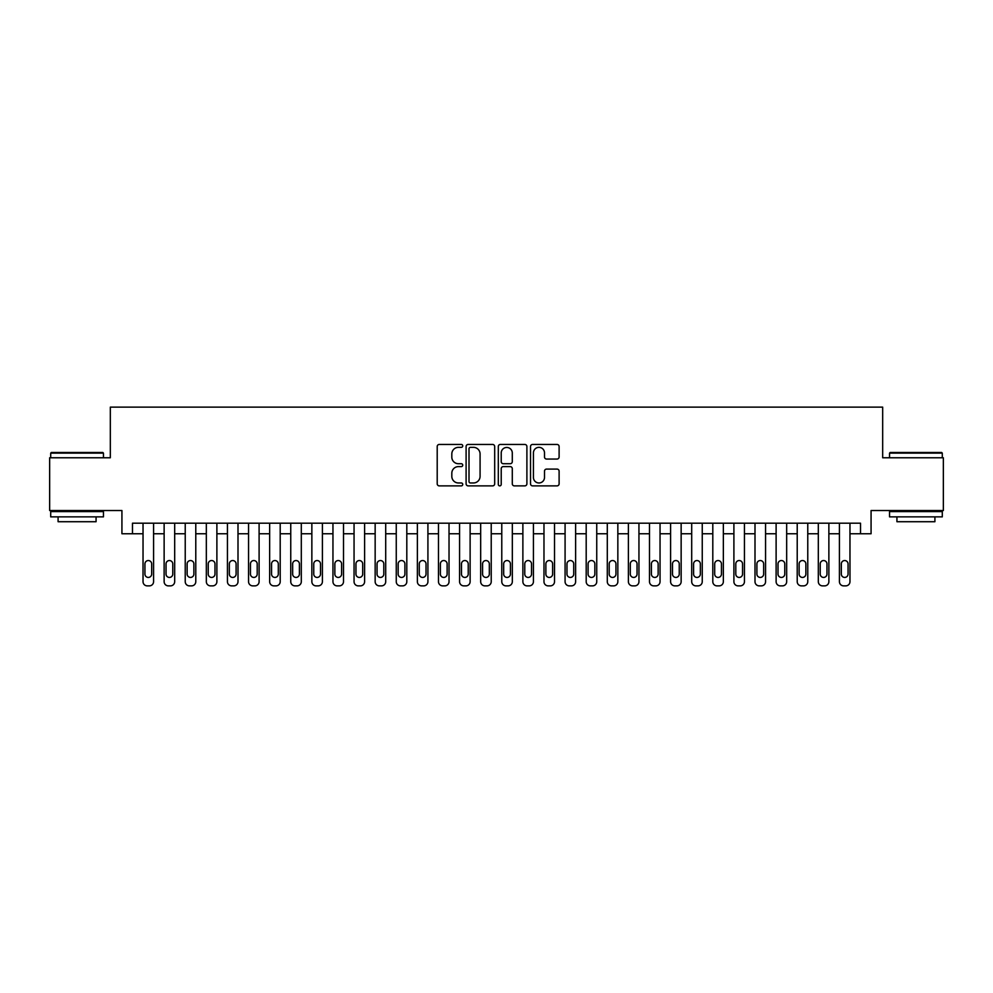 <?xml version="1.0" encoding="UTF-8"?>
<svg xmlns="http://www.w3.org/2000/svg" width="993" height="993" viewBox="0 0 993 993"><rect width="100%" height="100%" fill="white"/><g stroke="black" fill="none" stroke-linecap="round" stroke-linejoin="round"><path stroke-width="1.49" d="M462.738 445.894A1.452 1.452 0 0 0 461.286 444.454L439.278 444.454A2.073 2.073 0 0 0 437.205 446.515L437.205 483.802A2.073 2.073 0 0 0 439.278 485.875L461.286 485.875A1.452 1.452 0 0 0 462.738 484.423A1.452 1.452 0 0 0 461.286 482.97L458.443 482.97A6.628 6.628 0 0 1 451.815 476.342L451.815 473.239A6.628 6.628 0 0 1 458.443 466.611L461.286 466.611A1.452 1.452 0 0 0 462.738 465.158A1.452 1.452 0 0 0 461.286 463.719L458.443 463.719A6.628 6.628 0 0 1 451.815 457.09L451.815 453.975A6.628 6.628 0 0 1 458.443 447.346L461.286 447.346A1.452 1.452 0 0 0 462.738 445.894M557.036 459.051A2.073 2.073 0 0 0 559.109 456.979L559.109 446.515A2.073 2.073 0 0 0 557.036 444.454L532.596 444.454A2.073 2.073 0 0 0 530.523 446.515L530.523 483.802A2.073 2.073 0 0 0 532.596 485.875L557.036 485.875A2.073 2.073 0 0 0 559.109 483.802L559.109 471.166A2.073 2.073 0 0 0 557.036 469.093L546.572 469.093A2.073 2.073 0 0 0 544.499 471.166L544.499 477.434A5.536 5.536 0 0 1 538.963 482.97A5.536 5.536 0 0 1 533.427 477.434L533.427 452.895A5.536 5.536 0 0 1 538.963 447.346A5.536 5.536 0 0 1 544.499 452.895L544.499 456.979A2.073 2.073 0 0 0 546.572 459.051L557.036 459.051M132.479 533.75L132.479 523.199L860.521 523.199L860.521 533.75L871.072 533.75L871.072 510.539L943.35 510.539L943.35 457.773L882.678 457.773L882.678 407.13L110.322 407.13L110.322 457.773L49.65 457.773L49.65 510.539L121.928 510.539L121.928 533.75L143.029 533.75M494.688 446.515A2.073 2.073 0 0 0 492.615 444.454L468.175 444.454A2.073 2.073 0 0 0 466.102 446.515L466.102 483.802A2.073 2.073 0 0 0 468.175 485.875L492.615 485.875A2.073 2.073 0 0 0 494.688 483.802L494.688 446.515M500.385 444.454L524.825 444.454A2.073 2.073 0 0 1 526.898 446.515L526.898 483.802A2.073 2.073 0 0 1 524.825 485.875L514.362 485.875A2.073 2.073 0 0 1 512.289 483.802L512.289 468.684A2.073 2.073 0 0 0 510.228 466.611L503.29 466.611A2.073 2.073 0 0 0 501.217 468.684L501.217 484.423A1.452 1.452 0 0 1 499.764 485.875A1.452 1.452 0 0 1 498.312 484.423L498.312 446.515A2.073 2.073 0 0 1 500.385 444.454M153.58 523.199L153.58 581.65L153.58 533.75L164.13 533.75M174.681 523.199L174.681 581.65L174.681 533.75L185.232 533.75M195.782 523.199L195.782 581.65L195.782 533.75L206.333 533.75M216.884 523.199L216.884 581.65L216.884 533.75L227.434 533.75M237.997 523.199L237.997 581.65L237.997 533.75L248.548 533.75M259.099 523.199L259.099 581.65L259.099 533.75L269.649 533.75M280.2 523.199L280.2 581.65L280.2 533.75L290.75 533.75M301.301 523.199L301.301 581.65L301.301 533.75L311.852 533.75M322.402 523.199L322.402 581.65L322.402 533.75L332.953 533.75M343.504 523.199L343.504 581.65L343.504 533.75L354.054 533.75M364.605 523.199L364.605 581.65L364.605 533.75L375.155 533.75M385.706 523.199L385.706 581.65L385.706 533.75L396.257 533.75M406.807 523.199L406.807 581.65L406.807 533.75L417.37 533.75M427.921 523.199L427.921 581.65L427.921 533.75L438.472 533.75M449.022 523.199L449.022 581.65L449.022 533.75L459.573 533.75M470.123 523.199L470.123 581.65L470.123 533.75L480.674 533.75M491.225 523.199L491.225 581.65L491.225 533.75L501.775 533.75M512.326 523.199L512.326 581.65L512.326 533.75L522.877 533.75M533.427 523.199L533.427 581.65L533.427 533.75L543.978 533.75M554.528 523.199L554.528 581.65L554.528 533.75L565.079 533.75M575.63 523.199L575.63 581.65L575.63 533.75L586.193 533.75M596.743 523.199L596.743 581.65L596.743 533.75L607.294 533.75M617.845 523.199L617.845 581.65L617.845 533.75L628.395 533.75M638.946 523.199L638.946 581.65L638.946 533.75L649.496 533.75M660.047 523.199L660.047 581.65L660.047 533.75L670.598 533.75M681.148 523.199L681.148 581.65L681.148 533.75L691.699 533.75M702.25 523.199L702.25 581.65L702.25 533.75L712.8 533.75M723.351 523.199L723.351 581.65L723.351 533.75L733.901 533.75M744.452 523.199L744.452 581.65L744.452 533.75L755.003 533.75M765.566 523.199L765.566 581.65L765.566 533.75L776.116 533.75M786.667 523.199L786.667 581.65L786.667 533.75L797.218 533.75M807.768 523.199L807.768 581.65L807.768 533.75L818.319 533.75M828.87 523.199L828.87 581.65L828.87 533.75L839.42 533.75M849.971 523.199L849.971 581.65L849.971 533.75L860.521 533.75M470.459 447.346A1.452 1.452 0 0 0 469.006 448.799L469.006 481.531A1.452 1.452 0 0 0 470.459 482.97L473.45 482.97A6.628 6.628 0 0 0 480.078 476.342L480.078 453.975A6.628 6.628 0 0 0 473.45 447.346L470.459 447.346M512.289 452.994A5.536 5.536 0 0 0 506.753 447.458A5.536 5.536 0 0 0 501.217 452.994L501.217 461.646A2.073 2.073 0 0 0 503.29 463.719L510.228 463.719A2.073 2.073 0 0 0 512.289 461.646L512.289 452.994M144.928 574.053A3.376 3.376 90.8 0 0 148.305 577.429A3.376 3.376 90.8 0 0 151.681 574.053A3.376 3.376 -90.8 0 1 148.305 577.429A3.376 3.376 -90.8 0 1 144.928 574.053L144.928 563.925A3.376 3.376 -90.8 0 1 148.305 560.548A3.376 3.376 -90.8 0 1 151.681 563.925A3.376 3.376 90.8 0 0 148.305 560.548A3.376 3.376 90.8 0 0 144.928 563.925M143.029 523.199L143.029 581.65A4.22 4.22 89.2 0 0 147.249 585.87L149.36 585.87A4.22 4.22 89.2 0 0 153.58 581.65M151.681 563.925L151.681 574.053M51.338 452.498L102.825 452.498L103.458 453.131L50.705 453.131L51.338 452.498M77.082 516.869L50.705 516.869L50.705 511.594L103.458 511.594L103.458 516.869L77.082 516.869M96.073 516.869L96.073 521.722L58.09 521.722L58.09 516.869M890.175 452.498L941.662 452.498L942.295 453.131L889.542 453.131L890.175 452.498M915.918 516.869L889.542 516.869L889.542 511.594L942.295 511.594L942.295 516.869L915.918 516.869M934.909 516.869L934.909 521.722L896.927 521.722L896.927 516.869M166.03 574.053A3.376 3.376 90.8 0 0 169.406 577.429A3.376 3.376 90.8 0 0 172.782 574.053A3.376 3.376 -90.8 0 1 169.406 577.429A3.376 3.376 -90.8 0 1 166.03 574.053L166.03 563.925A3.376 3.376 -90.8 0 1 169.406 560.548A3.376 3.376 -90.8 0 1 172.782 563.925A3.376 3.376 90.8 0 0 169.406 560.548A3.376 3.376 90.8 0 0 166.03 563.925M187.131 574.053A3.376 3.376 90.8 0 0 190.507 577.429A3.376 3.376 90.8 0 0 193.883 574.053A3.376 3.376 -90.8 0 1 190.507 577.429A3.376 3.376 -90.8 0 1 187.131 574.053L187.131 563.925A3.376 3.376 -90.8 0 1 190.507 560.548A3.376 3.376 -90.8 0 1 193.883 563.925A3.376 3.376 90.8 0 0 190.507 560.548A3.376 3.376 90.8 0 0 187.131 563.925M208.232 574.053A3.376 3.376 90.8 0 0 211.608 577.429A3.376 3.376 90.8 0 0 214.984 574.053A3.376 3.376 -90.8 0 1 211.608 577.429A3.376 3.376 -90.8 0 1 208.232 574.053L208.232 563.925A3.376 3.376 -90.8 0 1 211.608 560.548A3.376 3.376 -90.8 0 1 214.984 563.925A3.376 3.376 90.8 0 0 211.608 560.548A3.376 3.376 90.8 0 0 208.232 563.925M229.346 574.053A3.376 3.376 90.8 0 0 232.722 577.429A3.376 3.376 90.8 0 0 236.098 574.053A3.376 3.376 -90.8 0 1 232.722 577.429A3.376 3.376 -90.8 0 1 229.346 574.053L229.346 563.925A3.376 3.376 -90.8 0 1 232.722 560.548A3.376 3.376 -90.8 0 1 236.098 563.925A3.376 3.376 90.8 0 0 232.722 560.548A3.376 3.376 90.8 0 0 229.346 563.925M164.13 523.199L164.13 581.65A4.22 4.22 89.2 0 0 168.351 585.87L170.461 585.87A4.22 4.22 89.2 0 0 174.681 581.65M172.782 563.925L172.782 574.053M185.232 523.199L185.232 581.65A4.22 4.22 89.2 0 0 189.452 585.87L191.562 585.87A4.22 4.22 89.2 0 0 195.782 581.65M193.883 563.925L193.883 574.053M206.333 523.199L206.333 581.65A4.22 4.22 89.2 0 0 210.553 585.87L212.663 585.87A4.22 4.22 89.2 0 0 216.884 581.65M214.984 563.925L214.984 574.053M227.434 523.199L227.434 581.65A4.22 4.22 89.2 0 0 231.667 585.87L233.777 585.87A4.22 4.22 89.2 0 0 237.997 581.65M236.098 563.925L236.098 574.053M250.447 574.053A3.376 3.376 90.8 0 0 253.823 577.429A3.376 3.376 90.8 0 0 257.199 574.053A3.376 3.376 -90.8 0 1 253.823 577.429A3.376 3.376 -90.8 0 1 250.447 574.053L250.447 563.925A3.376 3.376 -90.8 0 1 253.823 560.548A3.376 3.376 -90.8 0 1 257.199 563.925A3.376 3.376 90.8 0 0 253.823 560.548A3.376 3.376 90.8 0 0 250.447 563.925M248.548 523.199L248.548 581.65A4.22 4.22 89.2 0 0 252.768 585.87L254.878 585.87A4.22 4.22 89.2 0 0 259.099 581.65M257.199 563.925L257.199 574.053M271.548 574.053A3.376 3.376 90.8 0 0 274.924 577.429A3.376 3.376 90.8 0 0 278.301 574.053A3.376 3.376 -90.8 0 1 274.924 577.429A3.376 3.376 -90.8 0 1 271.548 574.053L271.548 563.925A3.376 3.376 -90.8 0 1 274.924 560.548A3.376 3.376 -90.8 0 1 278.301 563.925A3.376 3.376 90.8 0 0 274.924 560.548A3.376 3.376 90.8 0 0 271.548 563.925M292.65 574.053A3.376 3.376 90.8 0 0 296.026 577.429A3.376 3.376 90.8 0 0 299.402 574.053A3.376 3.376 -90.8 0 1 296.026 577.429A3.376 3.376 -90.8 0 1 292.65 574.053L292.65 563.925A3.376 3.376 -90.8 0 1 296.026 560.548A3.376 3.376 -90.8 0 1 299.402 563.925A3.376 3.376 90.8 0 0 296.026 560.548A3.376 3.376 90.8 0 0 292.65 563.925M313.751 574.053A3.376 3.376 90.8 0 0 317.127 577.429A3.376 3.376 90.8 0 0 320.503 574.053A3.376 3.376 -90.8 0 1 317.127 577.429A3.376 3.376 -90.8 0 1 313.751 574.053L313.751 563.925A3.376 3.376 -90.8 0 1 317.127 560.548A3.376 3.376 -90.8 0 1 320.503 563.925A3.376 3.376 90.8 0 0 317.127 560.548A3.376 3.376 90.8 0 0 313.751 563.925M334.852 574.053A3.376 3.376 90.8 0 0 338.228 577.429A3.376 3.376 90.8 0 0 341.604 574.053A3.376 3.376 -90.8 0 1 338.228 577.429A3.376 3.376 -90.8 0 1 334.852 574.053L334.852 563.925A3.376 3.376 -90.8 0 1 338.228 560.548A3.376 3.376 -90.8 0 1 341.604 563.925A3.376 3.376 90.8 0 0 338.228 560.548A3.376 3.376 90.8 0 0 334.852 563.925M355.953 574.053A3.376 3.376 90.8 0 0 359.329 577.429A3.376 3.376 90.8 0 0 362.706 574.053A3.376 3.376 -90.8 0 1 359.329 577.429A3.376 3.376 -90.8 0 1 355.953 574.053L355.953 563.925A3.376 3.376 -90.8 0 1 359.329 560.548A3.376 3.376 -90.8 0 1 362.706 563.925A3.376 3.376 90.8 0 0 359.329 560.548A3.376 3.376 90.8 0 0 355.953 563.925M269.649 523.199L269.649 581.65A4.22 4.22 89.2 0 0 273.869 585.87L275.98 585.87A4.22 4.22 89.2 0 0 280.2 581.65M278.301 563.925L278.301 574.053M290.75 523.199L290.75 581.65A4.22 4.22 89.2 0 0 294.971 585.87L297.081 585.87A4.22 4.22 89.2 0 0 301.301 581.65M299.402 563.925L299.402 574.053M311.852 523.199L311.852 581.65A4.22 4.22 89.2 0 0 316.072 585.87L318.182 585.87A4.22 4.22 89.2 0 0 322.402 581.65M320.503 563.925L320.503 574.053M332.953 523.199L332.953 581.65A4.22 4.22 89.2 0 0 337.173 585.87L339.283 585.87A4.22 4.22 89.2 0 0 343.504 581.65M341.604 563.925L341.604 574.053M354.054 523.199L354.054 581.65A4.22 4.22 89.2 0 0 358.274 585.87L360.385 585.87A4.22 4.22 89.2 0 0 364.605 581.65M362.706 563.925L362.706 574.053M377.055 574.053A3.376 3.376 90.8 0 0 380.431 577.429A3.376 3.376 90.8 0 0 383.807 574.053A3.376 3.376 -90.8 0 1 380.431 577.429A3.376 3.376 -90.8 0 1 377.055 574.053L377.055 563.925A3.376 3.376 -90.8 0 1 380.431 560.548A3.376 3.376 -90.8 0 1 383.807 563.925A3.376 3.376 90.8 0 0 380.431 560.548A3.376 3.376 90.8 0 0 377.055 563.925M375.155 523.199L375.155 581.65A4.22 4.22 89.2 0 0 379.376 585.87L381.486 585.87A4.22 4.22 89.2 0 0 385.706 581.65M383.807 563.925L383.807 574.053M398.156 574.053A3.376 3.376 90.8 0 0 401.532 577.429A3.376 3.376 90.8 0 0 404.908 574.053A3.376 3.376 -90.8 0 1 401.532 577.429A3.376 3.376 -90.8 0 1 398.156 574.053L398.156 563.925A3.376 3.376 -90.8 0 1 401.532 560.548A3.376 3.376 -90.8 0 1 404.908 563.925A3.376 3.376 90.8 0 0 401.532 560.548A3.376 3.376 90.8 0 0 398.156 563.925M396.257 523.199L396.257 581.65A4.22 4.22 89.2 0 0 400.477 585.87L402.587 585.87A4.22 4.22 89.2 0 0 406.807 581.65M404.908 563.925L404.908 574.053M419.269 574.053A3.376 3.376 90.8 0 0 422.646 577.429A3.376 3.376 90.8 0 0 426.022 574.053A3.376 3.376 -90.8 0 1 422.646 577.429A3.376 3.376 -90.8 0 1 419.269 574.053L419.269 563.925A3.376 3.376 -90.8 0 1 422.646 560.548A3.376 3.376 -90.8 0 1 426.022 563.925A3.376 3.376 90.8 0 0 422.646 560.548A3.376 3.376 90.8 0 0 419.269 563.925M417.37 523.199L417.37 581.65A4.22 4.22 89.2 0 0 421.591 585.87L423.701 585.87A4.22 4.22 89.2 0 0 427.921 581.65M426.022 563.925L426.022 574.053M440.371 574.053A3.376 3.376 90.8 0 0 443.747 577.429A3.376 3.376 90.8 0 0 447.123 574.053A3.376 3.376 -90.8 0 1 443.747 577.429A3.376 3.376 -90.8 0 1 440.371 574.053L440.371 563.925A3.376 3.376 -90.8 0 1 443.747 560.548A3.376 3.376 -90.8 0 1 447.123 563.925A3.376 3.376 90.8 0 0 443.747 560.548A3.376 3.376 90.8 0 0 440.371 563.925M438.472 523.199L438.472 581.65A4.22 4.22 89.2 0 0 442.692 585.87L444.802 585.87A4.22 4.22 89.2 0 0 449.022 581.65M447.123 563.925L447.123 574.053M461.472 574.053A3.376 3.376 90.8 0 0 464.848 577.429A3.376 3.376 90.8 0 0 468.224 574.053A3.376 3.376 -90.8 0 1 464.848 577.429A3.376 3.376 -90.8 0 1 461.472 574.053L461.472 563.925A3.376 3.376 -90.8 0 1 464.848 560.548A3.376 3.376 -90.8 0 1 468.224 563.925A3.376 3.376 90.8 0 0 464.848 560.548A3.376 3.376 90.8 0 0 461.472 563.925M459.573 523.199L459.573 581.65A4.22 4.22 89.2 0 0 463.793 585.87L465.903 585.87A4.22 4.22 89.2 0 0 470.123 581.65M468.224 563.925L468.224 574.053M482.573 574.053A3.376 3.376 90.8 0 0 485.949 577.429A3.376 3.376 90.8 0 0 489.326 574.053A3.376 3.376 -90.8 0 1 485.949 577.429A3.376 3.376 -90.8 0 1 482.573 574.053L482.573 563.925A3.376 3.376 -90.8 0 1 485.949 560.548A3.376 3.376 -90.8 0 1 489.326 563.925A3.376 3.376 90.8 0 0 485.949 560.548A3.376 3.376 90.8 0 0 482.573 563.925M480.674 523.199L480.674 581.65A4.22 4.22 89.2 0 0 484.894 585.87L487.004 585.87A4.22 4.22 89.2 0 0 491.225 581.65M489.326 563.925L489.326 574.053M503.674 574.053A3.376 3.376 90.8 0 0 507.051 577.429A3.376 3.376 90.8 0 0 510.427 574.053A3.376 3.376 -90.8 0 1 507.051 577.429A3.376 3.376 -90.8 0 1 503.674 574.053L503.674 563.925A3.376 3.376 -90.8 0 1 507.051 560.548A3.376 3.376 -90.8 0 1 510.427 563.925A3.376 3.376 90.8 0 0 507.051 560.548A3.376 3.376 90.8 0 0 503.674 563.925M524.776 574.053A3.376 3.376 90.8 0 0 528.152 577.429A3.376 3.376 90.8 0 0 531.528 574.053A3.376 3.376 -90.8 0 1 528.152 577.429A3.376 3.376 -90.8 0 1 524.776 574.053L524.776 563.925A3.376 3.376 -90.8 0 1 528.152 560.548A3.376 3.376 -90.8 0 1 531.528 563.925A3.376 3.376 90.8 0 0 528.152 560.548A3.376 3.376 90.8 0 0 524.776 563.925M545.877 574.053A3.376 3.376 90.8 0 0 549.253 577.429A3.376 3.376 90.8 0 0 552.629 574.053A3.376 3.376 -90.8 0 1 549.253 577.429A3.376 3.376 -90.8 0 1 545.877 574.053L545.877 563.925A3.376 3.376 -90.8 0 1 549.253 560.548A3.376 3.376 -90.8 0 1 552.629 563.925A3.376 3.376 90.8 0 0 549.253 560.548A3.376 3.376 90.8 0 0 545.877 563.925M566.978 574.053A3.376 3.376 90.8 0 0 570.354 577.429A3.376 3.376 90.8 0 0 573.731 574.053A3.376 3.376 -90.8 0 1 570.354 577.429A3.376 3.376 -90.8 0 1 566.978 574.053L566.978 563.925A3.376 3.376 -90.8 0 1 570.354 560.548A3.376 3.376 -90.8 0 1 573.731 563.925A3.376 3.376 90.8 0 0 570.354 560.548A3.376 3.376 90.8 0 0 566.978 563.925M588.092 574.053A3.376 3.376 90.8 0 0 591.468 577.429A3.376 3.376 90.8 0 0 594.844 574.053A3.376 3.376 -90.8 0 1 591.468 577.429A3.376 3.376 -90.8 0 1 588.092 574.053L588.092 563.925A3.376 3.376 -90.8 0 1 591.468 560.548A3.376 3.376 -90.8 0 1 594.844 563.925A3.376 3.376 90.8 0 0 591.468 560.548A3.376 3.376 90.8 0 0 588.092 563.925M609.193 574.053A3.376 3.376 90.8 0 0 612.569 577.429A3.376 3.376 90.8 0 0 615.945 574.053A3.376 3.376 -90.8 0 1 612.569 577.429A3.376 3.376 -90.8 0 1 609.193 574.053L609.193 563.925A3.376 3.376 -90.8 0 1 612.569 560.548A3.376 3.376 -90.8 0 1 615.945 563.925A3.376 3.376 90.8 0 0 612.569 560.548A3.376 3.376 90.8 0 0 609.193 563.925M630.294 574.053A3.376 3.376 90.8 0 0 633.671 577.429A3.376 3.376 90.8 0 0 637.047 574.053A3.376 3.376 -90.8 0 1 633.671 577.429A3.376 3.376 -90.8 0 1 630.294 574.053L630.294 563.925A3.376 3.376 -90.8 0 1 633.671 560.548A3.376 3.376 -90.8 0 1 637.047 563.925A3.376 3.376 90.8 0 0 633.671 560.548A3.376 3.376 90.8 0 0 630.294 563.925M651.396 574.053A3.376 3.376 90.8 0 0 654.772 577.429A3.376 3.376 90.8 0 0 658.148 574.053A3.376 3.376 -90.8 0 1 654.772 577.429A3.376 3.376 -90.8 0 1 651.396 574.053L651.396 563.925A3.376 3.376 -90.8 0 1 654.772 560.548A3.376 3.376 -90.8 0 1 658.148 563.925A3.376 3.376 90.8 0 0 654.772 560.548A3.376 3.376 90.8 0 0 651.396 563.925M672.497 574.053A3.376 3.376 90.8 0 0 675.873 577.429A3.376 3.376 90.8 0 0 679.249 574.053A3.376 3.376 -90.8 0 1 675.873 577.429A3.376 3.376 -90.8 0 1 672.497 574.053L672.497 563.925A3.376 3.376 -90.8 0 1 675.873 560.548A3.376 3.376 -90.8 0 1 679.249 563.925A3.376 3.376 90.8 0 0 675.873 560.548A3.376 3.376 90.8 0 0 672.497 563.925M693.598 574.053A3.376 3.376 90.8 0 0 696.974 577.429A3.376 3.376 90.8 0 0 700.35 574.053A3.376 3.376 -90.8 0 1 696.974 577.429A3.376 3.376 -90.8 0 1 693.598 574.053L693.598 563.925A3.376 3.376 -90.8 0 1 696.974 560.548A3.376 3.376 -90.8 0 1 700.35 563.925A3.376 3.376 90.8 0 0 696.974 560.548A3.376 3.376 90.8 0 0 693.598 563.925M714.699 574.053A3.376 3.376 90.8 0 0 718.076 577.429A3.376 3.376 90.8 0 0 721.452 574.053A3.376 3.376 -90.8 0 1 718.076 577.429A3.376 3.376 -90.8 0 1 714.699 574.053L714.699 563.925A3.376 3.376 -90.8 0 1 718.076 560.548A3.376 3.376 -90.8 0 1 721.452 563.925A3.376 3.376 90.8 0 0 718.076 560.548A3.376 3.376 90.8 0 0 714.699 563.925M735.801 574.053A3.376 3.376 90.8 0 0 739.177 577.429A3.376 3.376 90.8 0 0 742.553 574.053A3.376 3.376 -90.8 0 1 739.177 577.429A3.376 3.376 -90.8 0 1 735.801 574.053L735.801 563.925A3.376 3.376 -90.8 0 1 739.177 560.548A3.376 3.376 -90.8 0 1 742.553 563.925A3.376 3.376 90.8 0 0 739.177 560.548A3.376 3.376 90.8 0 0 735.801 563.925M756.902 574.053A3.376 3.376 90.8 0 0 760.278 577.429A3.376 3.376 90.8 0 0 763.654 574.053A3.376 3.376 -90.8 0 1 760.278 577.429A3.376 3.376 -90.8 0 1 756.902 574.053L756.902 563.925A3.376 3.376 -90.8 0 1 760.278 560.548A3.376 3.376 -90.8 0 1 763.654 563.925A3.376 3.376 90.8 0 0 760.278 560.548A3.376 3.376 90.8 0 0 756.902 563.925M778.015 574.053A3.376 3.376 90.8 0 0 781.392 577.429A3.376 3.376 90.8 0 0 784.768 574.053A3.376 3.376 -90.8 0 1 781.392 577.429A3.376 3.376 -90.8 0 1 778.015 574.053L778.015 563.925A3.376 3.376 -90.8 0 1 781.392 560.548A3.376 3.376 -90.8 0 1 784.768 563.925A3.376 3.376 90.8 0 0 781.392 560.548A3.376 3.376 90.8 0 0 778.015 563.925M799.117 574.053A3.376 3.376 90.8 0 0 802.493 577.429A3.376 3.376 90.8 0 0 805.869 574.053A3.376 3.376 -90.8 0 1 802.493 577.429A3.376 3.376 -90.8 0 1 799.117 574.053L799.117 563.925A3.376 3.376 -90.8 0 1 802.493 560.548A3.376 3.376 -90.8 0 1 805.869 563.925A3.376 3.376 90.8 0 0 802.493 560.548A3.376 3.376 90.8 0 0 799.117 563.925M820.218 574.053A3.376 3.376 90.8 0 0 823.594 577.429A3.376 3.376 90.8 0 0 826.97 574.053A3.376 3.376 -90.8 0 1 823.594 577.429A3.376 3.376 -90.8 0 1 820.218 574.053L820.218 563.925A3.376 3.376 -90.8 0 1 823.594 560.548A3.376 3.376 -90.8 0 1 826.97 563.925A3.376 3.376 90.8 0 0 823.594 560.548A3.376 3.376 90.8 0 0 820.218 563.925M841.319 574.053A3.376 3.376 90.8 0 0 844.695 577.429A3.376 3.376 90.8 0 0 848.072 574.053A3.376 3.376 -90.8 0 1 844.695 577.429A3.376 3.376 -90.8 0 1 841.319 574.053L841.319 563.925A3.376 3.376 -90.8 0 1 844.695 560.548A3.376 3.376 -90.8 0 1 848.072 563.925A3.376 3.376 90.8 0 0 844.695 560.548A3.376 3.376 90.8 0 0 841.319 563.925M501.775 523.199L501.775 581.65A4.22 4.22 89.2 0 0 505.996 585.87L508.106 585.87A4.22 4.22 89.2 0 0 512.326 581.65M510.427 563.925L510.427 574.053M522.877 523.199L522.877 581.65A4.22 4.22 89.2 0 0 527.097 585.87L529.207 585.87A4.22 4.22 89.2 0 0 533.427 581.65M531.528 563.925L531.528 574.053M543.978 523.199L543.978 581.65A4.22 4.22 89.2 0 0 548.198 585.87L550.308 585.87A4.22 4.22 89.2 0 0 554.528 581.65M552.629 563.925L552.629 574.053M565.079 523.199L565.079 581.65A4.22 4.22 89.2 0 0 569.299 585.87L571.409 585.87A4.22 4.22 89.2 0 0 575.63 581.65M573.731 563.925L573.731 574.053M586.193 523.199L586.193 581.65A4.22 4.22 89.2 0 0 590.413 585.87L592.523 585.87A4.22 4.22 89.2 0 0 596.743 581.65M594.844 563.925L594.844 574.053M607.294 523.199L607.294 581.65A4.22 4.22 89.2 0 0 611.514 585.87L613.624 585.87A4.22 4.22 89.2 0 0 617.845 581.65M615.945 563.925L615.945 574.053M628.395 523.199L628.395 581.65A4.22 4.22 89.2 0 0 632.615 585.87L634.726 585.87A4.22 4.22 89.2 0 0 638.946 581.65M637.047 563.925L637.047 574.053M649.496 523.199L649.496 581.65A4.22 4.22 89.2 0 0 653.717 585.87L655.827 585.87A4.22 4.22 89.2 0 0 660.047 581.65M658.148 563.925L658.148 574.053M670.598 523.199L670.598 581.65A4.22 4.22 89.2 0 0 674.818 585.87L676.928 585.87A4.22 4.22 89.2 0 0 681.148 581.65M679.249 563.925L679.249 574.053M691.699 523.199L691.699 581.65A4.22 4.22 89.2 0 0 695.919 585.87L698.029 585.87A4.22 4.22 89.2 0 0 702.25 581.65M700.35 563.925L700.35 574.053M712.8 523.199L712.8 581.65A4.22 4.22 89.2 0 0 717.02 585.87L719.131 585.87A4.22 4.22 89.2 0 0 723.351 581.65M721.452 563.925L721.452 574.053M733.901 523.199L733.901 581.65A4.22 4.22 89.2 0 0 738.122 585.87L740.232 585.87A4.22 4.22 89.2 0 0 744.452 581.65M742.553 563.925L742.553 574.053M755.003 523.199L755.003 581.65A4.22 4.22 89.2 0 0 759.223 585.87L761.333 585.87A4.22 4.22 89.2 0 0 765.566 581.65M763.654 563.925L763.654 574.053M776.116 523.199L776.116 581.65A4.22 4.22 89.2 0 0 780.337 585.87L782.447 585.87A4.22 4.22 89.2 0 0 786.667 581.65M784.768 563.925L784.768 574.053M797.218 523.199L797.218 581.65A4.22 4.22 89.2 0 0 801.438 585.87L803.548 585.87A4.22 4.22 89.2 0 0 807.768 581.65M805.869 563.925L805.869 574.053M818.319 523.199L818.319 581.65A4.22 4.22 89.2 0 0 822.539 585.87L824.649 585.87A4.22 4.22 89.2 0 0 828.87 581.65M826.97 563.925L826.97 574.053M839.42 523.199L839.42 581.65A4.22 4.22 89.2 0 0 843.64 585.87L845.751 585.87A4.22 4.22 89.2 0 0 849.971 581.65M848.072 563.925L848.072 574.053M50.705 457.773L50.705 453.131M62.733 511.594L62.733 510.539M91.43 511.594L91.43 510.539M103.458 457.773L103.458 453.131M889.542 457.773L889.542 453.131M901.57 511.594L901.57 510.539M930.267 511.594L930.267 510.539M942.295 457.773L942.295 453.131"/></g></svg>
